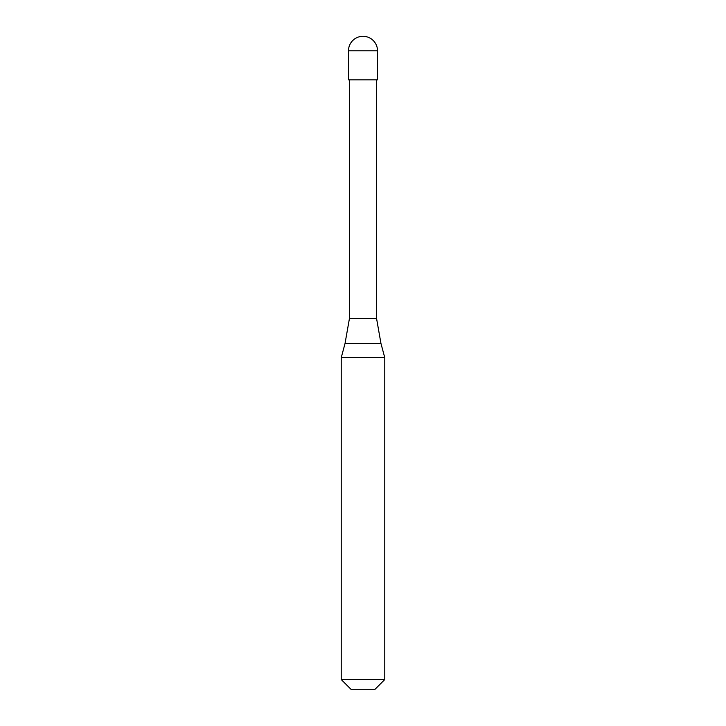 <?xml version="1.0" encoding="UTF-8"?>
<svg xmlns="http://www.w3.org/2000/svg" width="726" height="726" viewBox="0 0 726 726"><rect width="100%" height="100%" fill="white"/><g stroke="black" fill="none" stroke-linecap="round" stroke-linejoin="round"><path stroke-width="1.09" d="M377.52 50.82L377.52 79.86L348.48 79.86L348.48 50.82L377.52 50.82A14.52 14.52 0 0 0 363 36.3A14.52 14.52 0 0 0 348.48 50.82M376.576 79.86L376.576 318.569L349.424 318.569L345.031 343.498L380.969 343.498L384.78 357.709L341.22 357.709L341.22 679.536L384.78 679.536L384.78 357.709M384.78 679.536L374.616 689.7L351.384 689.7L341.22 679.536M376.576 318.569L380.969 343.498M349.424 79.86L349.424 318.569M345.031 343.498L341.22 357.709"/></g></svg>
